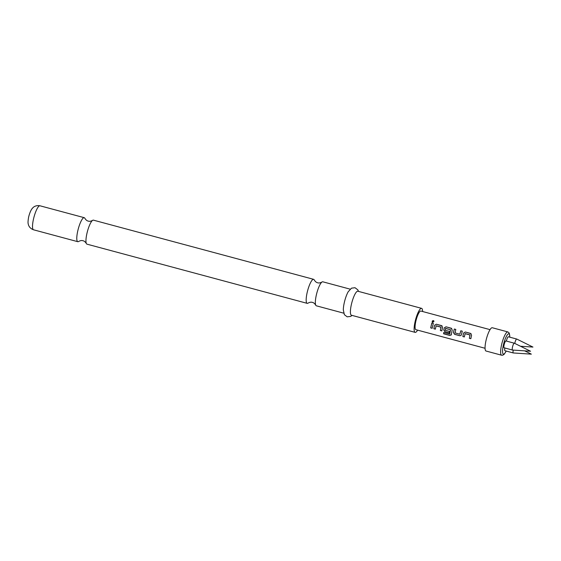 <?xml version="1.0" encoding="UTF-8"?>
<svg xmlns="http://www.w3.org/2000/svg" width="561" height="561" viewBox="0 0 561 561"><rect width="100%" height="100%" fill="white"/><g stroke="black" fill="none" stroke-linecap="round" stroke-linejoin="round"><path stroke-width="0.84" d="M432.797 322.365C431.823 321.439 432.026 320.85 433.408 320.583L434.018 321.208L432.797 322.365L432.293 321.972M432.279 321.958L433.429 320.647L434.018 321.194M86.331 243.474C85.258 241.826 84.136 240.914 82.972 240.746C81.878 240.311 80.454 240.536 78.701 241.426A12.433 2.861 -75 0 1 77.797 241.693A12.433 2.861 -75 0 1 77.755 230.971A12.433 2.861 -75 0 1 84.248 217.682A12.433 2.861 -75 0 1 84.893 218.369C85.966 220.017 87.088 220.922 88.252 221.097C89.346 221.532 90.77 221.307 92.53 220.417A12.433 2.861 105 0 0 86.934 233.432A12.433 2.861 105 0 0 86.331 243.474A12.433 2.861 105 0 0 86.976 244.161L307.183 303.347A12.433 2.861 -75 0 1 307.14 292.625A12.433 2.861 -75 0 1 313.641 279.336A12.433 2.861 -75 0 1 314.279 280.023C315.359 281.671 316.474 282.576 317.638 282.751C318.732 283.186 320.163 282.961 321.916 282.071A12.433 2.861 105 0 0 316.32 295.086A12.433 2.861 105 0 0 315.717 305.128A12.433 2.861 105 0 0 316.362 305.815L343.704 313.164M315.717 305.128C314.644 303.48 313.522 302.568 312.358 302.4C311.264 301.965 309.84 302.19 308.087 303.08A12.433 2.861 -75 0 1 307.183 303.347M470.875 338.641L469.389 338.241L469.943 334.875L465.139 333.585L464.34 336.951L462.853 336.551L463.575 333.059L465.357 332L471.079 333.711M464.382 336.902L462.895 336.502L463.575 333.059M459.845 334.209L460.798 330.773L462.285 331.172L461.408 334.735L460.967 335.485L459.782 335.73L454.578 334.328L453.428 332.596L454.305 329.026L455.791 329.426L455.034 332.918L459.845 334.209L460.826 330.794L462.313 331.193M460.995 335.457L459.824 335.674L454.62 334.272L453.47 332.561L454.305 329.026M451.346 334.665L449.852 335.471L443.611 333.795L443.723 332.519L449.719 334.04L450.567 329.763L445.644 328.346L445.21 330.282L449.438 331.418L449.172 332.876L444.908 331.733L443.765 329.994L444.249 327.862L446.03 326.804L451.745 328.515L451.233 328.199L452.229 330.008L451.177 335.05M451.395 334.594L449.901 335.387L443.66 333.704L443.772 332.449M449.221 332.82L444.957 331.677L443.807 329.966L444.249 327.862M441.886 330.85L440.399 330.45L440.953 327.084L436.142 325.794L435.343 329.16L433.856 328.76L434.586 325.261L436.367 324.209L442.082 325.92L441.57 325.604L442.566 327.407L441.837 330.906L440.35 330.506L441.023 327.21M435.392 329.104L433.905 328.704L434.586 325.261M432.222 328.255L430.736 327.855L431.809 322.982L433.295 323.381L432.173 328.304L430.687 327.905L431.809 322.982M520.503 346.256L532.95 347.07L516.786 339.061A3.541 0.813 105 0 0 516.751 339.047L508.378 336.796A3.541 0.813 105 0 0 506.534 340.583A3.541 0.813 105 0 0 506.429 341.081M516.751 339.047A3.541 0.813 105 0 0 514.9 342.834A3.541 0.813 105 0 0 514.781 343.423M512.509 350.05L504.143 347.799A3.541 0.813 -75 0 1 504.129 344.749A3.541 0.813 -75 0 1 505.98 340.962L514.353 343.213A3.541 0.813 105 0 0 512.502 346.993A3.541 0.813 105 0 0 512.509 350.05A3.541 0.813 105 0 0 512.551 350.057L530.552 351.235L514.388 343.227A3.541 0.813 105 0 0 514.353 343.213M513.252 350.099A3.541 0.813 105 0 0 513.301 352.967L504.935 350.716A3.541 0.813 -75 0 1 504.851 347.988M513.301 352.967A3.541 0.813 105 0 0 513.343 352.967L531.344 354.145L524.689 350.849M507.866 331.93A12.054 2.777 -75 0 0 501.569 344.812A12.054 2.777 -75 0 0 501.611 355.211L486.036 351.025A12.054 2.777 -75 0 1 485.994 340.625A12.054 2.777 -75 0 1 492.292 327.743L507.866 331.93L509.269 333.087L509.83 337.189M490.055 329.644L420.869 311.046A9.642 2.223 105 0 0 415.827 321.348A9.642 2.223 105 0 0 415.862 329.672L485.055 348.269M463.61 333.059L465.385 332.021L470.56 333.395L471.556 335.197L470.833 338.697L469.347 338.297L470.02 335.001M449.606 334.104L450.525 329.763M470.055 335.001L465.013 333.655M450.567 329.763L445.525 328.416M313.641 279.336L93.428 220.15A12.433 2.861 105 0 0 92.53 220.417M350.155 289.153L322.813 281.804A12.433 2.861 105 0 0 321.916 282.071M422.615 311.516A12.433 2.861 105 0 0 421.592 308.354L357.876 291.229A12.433 2.861 105 0 0 351.375 304.511A12.433 2.861 105 0 0 351.417 315.233L415.14 332.364A12.433 2.861 105 0 0 417.608 330.141M421.592 308.354A12.433 2.861 105 0 0 415.098 321.635A12.433 2.861 105 0 0 415.14 332.364M358.507 291.397L357.813 289.82L355.008 287.723L351.53 288.151L348.22 291.72A12.433 2.861 105 0 0 344.3 302.61A12.433 2.861 105 0 0 343.318 309.967L344.391 314.714L347.189 316.832L350.66 316.418L352.056 315.408M441.065 327.21L436.023 325.864M431.837 323.003L433.323 323.402M434.621 325.261L436.367 324.209M436.395 324.23L441.598 325.625M444.284 327.862L446.03 326.804M446.058 326.825L451.261 328.227M454.333 329.055L455.82 329.454M470.588 333.423L471.058 333.697M509.753 337.168A10.547 2.433 105 0 0 507.502 334.622A10.547 2.433 105 0 0 503.385 345.036A10.547 2.433 105 0 0 502.894 353.605A10.547 2.433 105 0 0 506.162 351.046M33.534 229.793C29.025 228.18 28.302 224.589 28.253 223.93C27.847 223.047 27.987 220.697 28.667 216.869C30.154 210.95 31.998 208.615 32.475 208.222C32.811 207.717 35.224 204.926 39.985 205.789A12.433 2.861 105 0 0 33.492 219.071A12.433 2.861 105 0 0 33.534 229.793L77.797 241.693M39.985 205.789L84.248 217.682M501.611 355.211L502.768 355.197L504.234 354.222L506.232 351.06"/></g></svg>
